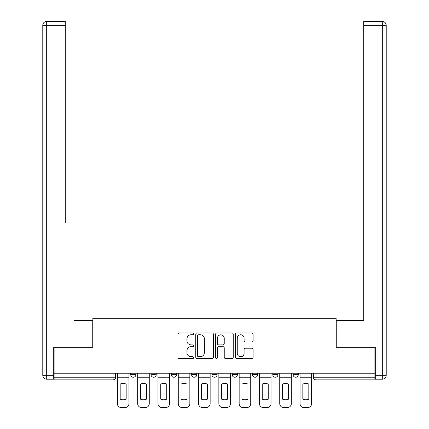 <?xml version="1.0" encoding="UTF-8"?>
<svg xmlns="http://www.w3.org/2000/svg" width="429" height="429" viewBox="0 0 429 429"><rect width="100%" height="100%" fill="white"/><g stroke="black" fill="none" stroke-linecap="round" stroke-linejoin="round"><path stroke-width="0.64" d="M193.688 333.885A0.896 0.896 0 0 0 192.793 332.99L179.225 332.99A1.276 1.276 0 0 0 177.949 334.266L177.949 357.25A1.276 1.276 0 0 0 179.225 358.526L192.793 358.526A0.896 0.896 0 0 0 193.688 357.636A0.896 0.896 0 0 0 192.793 356.74L191.039 356.74A4.086 4.086 0 0 1 186.953 352.654L186.953 350.74A4.086 4.086 0 0 1 191.039 346.653L192.793 346.653A0.896 0.896 0 0 0 193.688 345.758A0.896 0.896 0 0 0 192.793 344.862L191.039 344.862A4.086 4.086 0 0 1 186.953 340.776L186.953 338.862A4.086 4.086 0 0 1 191.039 334.776L192.793 334.776A0.896 0.896 0 0 0 193.688 333.885M211.899 374.64L211.899 373.209L211.899 374.64A2.601 2.601 0 0 0 214.5 377.241A2.601 2.601 0 0 1 211.899 374.64L217.101 374.64A2.601 2.601 0 0 1 214.5 377.241M191.602 373.209L191.602 374.64L196.809 374.64A2.601 2.601 0 0 1 194.208 377.241A2.601 2.601 0 0 1 191.602 374.64L191.602 373.209M171.31 373.209L171.31 374.64L176.512 374.64A2.601 2.601 0 0 1 173.911 377.241A2.601 2.601 0 0 1 171.31 374.64L171.31 373.209M151.019 374.64L151.019 373.209L151.019 374.64A2.601 2.601 0 0 0 153.62 377.241A2.601 2.601 0 0 1 151.019 374.64L156.22 374.64A2.601 2.601 0 0 1 153.62 377.241A2.601 2.601 0 0 0 156.22 374.64A2.601 2.601 0 0 1 153.62 377.241M130.722 374.64L130.722 373.209L130.722 374.64A2.601 2.601 0 0 0 133.328 377.241A2.601 2.601 0 0 1 130.722 374.64L135.929 374.64A2.601 2.601 0 0 1 133.328 377.241A2.601 2.601 0 0 0 135.929 374.64A2.601 2.601 0 0 1 133.328 377.241M251.818 341.993A1.276 1.276 0 0 0 253.094 340.717L253.094 334.266A1.276 1.276 0 0 0 251.818 332.99L236.749 332.99A1.276 1.276 0 0 0 235.473 334.266L235.473 357.25A1.276 1.276 0 0 0 236.749 358.526L251.818 358.526A1.276 1.276 0 0 0 253.094 357.25L253.094 349.463A1.276 1.276 0 0 0 251.818 348.187L245.367 348.187A1.276 1.276 0 0 0 244.09 349.463L244.09 353.324A3.416 3.416 0 0 1 240.674 356.74A3.416 3.416 0 0 1 237.258 353.324L237.258 338.191A3.416 3.416 0 0 1 240.674 334.776A3.416 3.416 0 0 1 244.09 338.191L244.09 340.717A1.276 1.276 0 0 0 245.367 341.993L251.818 341.993M54.102 373.209L54.102 347.318L92.868 347.318L92.868 318.307L336.132 318.307L336.132 347.318L374.898 347.318L374.898 373.209L54.102 373.209L54.102 377.241L115.632 377.241L115.632 373.209M213.385 334.266A1.276 1.276 0 0 0 212.108 332.99L197.04 332.99A1.276 1.276 0 0 0 195.763 334.266L195.763 357.25A1.276 1.276 0 0 0 197.04 358.526L212.108 358.526A1.276 1.276 0 0 0 213.385 357.25L213.385 334.266M216.892 332.99L231.96 332.99A1.276 1.276 0 0 1 233.237 334.266L233.237 357.25A1.276 1.276 0 0 1 231.96 358.526L225.515 358.526A1.276 1.276 0 0 1 224.238 357.25L224.238 347.93A1.276 1.276 0 0 0 222.962 346.653L218.683 346.653A1.276 1.276 0 0 0 217.406 347.93L217.406 357.636A0.896 0.896 0 0 1 216.511 358.526A0.896 0.896 0 0 1 215.615 357.636L215.615 334.266A1.276 1.276 0 0 1 216.892 332.99M313.368 373.209L313.368 377.241L374.898 377.241L374.898 379.842L315.969 379.842A2.601 2.601 0 0 1 313.368 377.241M374.898 373.209L374.898 377.241M113.031 373.209L113.031 379.842A2.601 2.601 0 0 0 115.632 377.241A2.601 2.601 0 0 1 113.031 379.842L54.102 379.842L54.102 377.241M298.278 373.209L298.278 374.64A2.601 2.601 0 0 1 295.672 377.241A2.601 2.601 0 0 1 293.071 374.64L298.278 374.64L298.278 373.209M293.071 373.209L293.071 374.64M277.981 373.209L277.981 374.64A2.601 2.601 0 0 1 275.38 377.241A2.601 2.601 0 0 1 272.78 374.64L277.981 374.64M272.78 373.209L272.78 374.64M257.69 373.209L257.69 374.64A2.601 2.601 0 0 1 255.089 377.241A2.601 2.601 0 0 1 252.488 374.64A2.601 2.601 0 0 0 255.089 377.241M252.488 373.209L252.488 374.64L257.69 374.64M237.398 373.209L237.398 374.64A2.601 2.601 0 0 1 234.792 377.241A2.601 2.601 0 0 1 232.191 374.64A2.601 2.601 0 0 0 234.792 377.241A2.601 2.601 0 0 0 237.398 374.64A2.601 2.601 0 0 1 234.792 377.241M232.191 373.209L232.191 374.64L237.398 374.64M217.101 373.209L217.101 374.64M196.809 373.209L196.809 374.64A2.601 2.601 0 0 1 194.208 377.241A2.601 2.601 0 0 0 196.809 374.64L196.809 373.209M176.512 373.209L176.512 374.64A2.601 2.601 0 0 1 173.911 377.241A2.601 2.601 0 0 0 176.512 374.64L176.512 373.209M156.22 373.209L156.22 374.64L156.22 373.209M135.929 373.209L135.929 374.64L135.929 373.209M198.445 334.776A0.896 0.896 0 0 0 197.549 335.671L197.549 355.845A0.896 0.896 0 0 0 198.445 356.74L200.295 356.74A4.086 4.086 0 0 0 204.381 352.654L204.381 338.862A4.086 4.086 0 0 0 200.295 334.776L198.445 334.776M224.238 338.256A3.416 3.416 0 0 0 220.822 334.84A3.416 3.416 0 0 0 217.406 338.256L217.406 343.586A1.276 1.276 0 0 0 218.683 344.862L222.962 344.862A1.276 1.276 0 0 0 224.238 343.586L224.238 338.256M117.39 377.241L117.39 403.646A3.904 3.904 0 0 0 121.294 407.55L125.064 407.55A3.904 3.904 0 0 0 128.968 403.646L128.968 377.241L117.39 377.241L117.39 373.209M128.968 377.241L128.968 373.209M126.169 399.168L126.169 384.057A8.065 8.065 0 0 0 120.184 384.057L120.184 399.168A8.065 8.065 0 0 0 126.169 399.168M53.711 375.289L53.711 379.193L46.686 379.193A3.904 3.904 0 0 1 42.782 375.289L42.782 25.354A3.904 3.904 0 0 1 46.686 21.45L65.288 21.45L65.288 25.354L46.686 25.354L46.686 375.289L53.711 375.289L53.711 347.318L92.739 347.318L92.739 320.651L74.265 320.651M65.288 25.354L65.288 223.085M46.686 21.45A3.904 3.904 0 0 0 42.782 25.354A3.904 3.904 0 0 1 46.686 21.45A3.904 3.904 0 0 0 42.782 25.354L46.686 25.354L46.686 21.45M354.735 320.651L363.712 320.651L363.712 21.45L382.314 21.45L372.034 21.45M375.289 375.289L382.314 375.289L382.314 25.354L386.218 25.354A3.904 3.904 0 0 0 382.314 21.45A3.904 3.904 0 0 1 386.218 25.354A3.904 3.904 0 0 0 382.314 21.45A3.904 3.904 0 0 1 386.218 25.354L386.218 375.289A3.904 3.904 0 0 1 382.314 379.193L375.289 379.193L375.289 347.318L336.261 347.318L336.261 320.651L363.712 320.651L363.712 223.085M382.314 379.193A3.904 3.904 0 0 0 386.218 375.289L382.314 375.289L382.314 379.193M137.682 377.241L137.682 403.646A3.904 3.904 0 0 0 141.586 407.55L145.356 407.55A3.904 3.904 0 0 0 149.26 403.646L149.26 377.241L137.682 377.241L137.682 373.209M149.26 377.241L149.26 373.209M146.466 399.168L146.466 384.057A8.065 8.065 0 0 0 140.481 384.057L140.481 399.168A8.065 8.065 0 0 0 146.466 399.168M157.979 377.241L157.979 403.646A3.904 3.904 0 0 0 161.878 407.55L165.653 407.55A3.904 3.904 0 0 0 169.557 403.646L169.557 377.241L157.979 377.241L157.979 373.209M169.557 377.241L169.557 373.209M166.758 399.168L166.758 384.057A8.065 8.065 0 0 0 160.773 384.057L160.773 399.168A8.065 8.065 0 0 0 166.758 399.168M178.271 377.241L178.271 403.646A3.904 3.904 0 0 0 182.175 407.55L185.945 407.55A3.904 3.904 0 0 0 189.849 403.646L189.849 377.241L178.271 377.241L178.271 373.209M189.849 377.241L189.849 373.209M187.049 399.168L187.049 384.057A8.065 8.065 0 0 0 181.065 384.057L181.065 399.168A8.065 8.065 0 0 0 187.049 399.168M198.563 377.241L198.563 403.646A3.904 3.904 0 0 0 202.467 407.55L206.242 407.55A3.904 3.904 0 0 0 210.14 403.646L210.14 377.241L198.563 377.241L198.563 373.209M210.14 377.241L210.14 373.209M207.346 399.168L207.346 384.057A8.065 8.065 0 0 0 201.362 384.057L201.362 399.168A8.065 8.065 0 0 0 207.346 399.168M218.86 377.241L218.86 403.646A3.904 3.904 0 0 0 222.758 407.55L226.533 407.55A3.904 3.904 0 0 0 230.437 403.646L230.437 377.241L218.86 377.241L218.86 373.209M230.437 377.241L230.437 373.209M227.638 399.168L227.638 384.057A8.065 8.065 0 0 0 221.654 384.057L221.654 399.168A8.065 8.065 0 0 0 227.638 399.168M239.151 377.241L239.151 403.646A3.904 3.904 0 0 0 243.055 407.55L246.825 407.55A3.904 3.904 0 0 0 250.729 403.646L250.729 377.241L239.151 377.241L239.151 373.209M250.729 377.241L250.729 373.209M247.935 399.168L247.935 384.057A8.065 8.065 0 0 0 241.951 384.057L241.951 399.168A8.065 8.065 0 0 0 247.935 399.168M259.443 377.241L259.443 403.646A3.904 3.904 0 0 0 263.347 407.55L267.122 407.55A3.904 3.904 0 0 0 271.021 403.646L271.021 377.241L259.443 377.241L259.443 373.209M271.021 377.241L271.021 373.209M268.227 399.168L268.227 384.057A8.065 8.065 0 0 0 262.242 384.057L262.242 399.168A8.065 8.065 0 0 0 268.227 399.168M279.74 377.241L279.74 403.646A3.904 3.904 0 0 0 283.644 407.55L287.414 407.55A3.904 3.904 0 0 0 291.318 403.646L291.318 377.241L279.74 377.241L279.74 373.209M291.318 377.241L291.318 373.209M288.519 399.168L288.519 384.057A8.065 8.065 0 0 0 282.534 384.057L282.534 399.168A8.065 8.065 0 0 0 288.519 399.168M300.032 377.241L300.032 403.646A3.904 3.904 0 0 0 303.936 407.55L307.706 407.55A3.904 3.904 0 0 0 311.61 403.646L311.61 377.241L300.032 377.241L300.032 373.209M311.61 377.241L311.61 373.209M308.816 399.168L308.816 384.057A8.065 8.065 0 0 0 302.831 384.057L302.831 399.168A8.065 8.065 0 0 0 308.816 399.168M315.969 373.209L315.969 379.842M46.686 379.193L46.686 375.289L42.782 375.289M382.314 21.45L382.314 25.354L363.712 25.354"/></g></svg>

